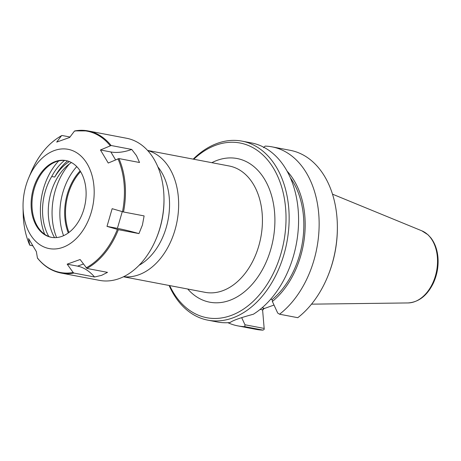 <?xml version="1.0" encoding="UTF-8"?>
<svg xmlns="http://www.w3.org/2000/svg" width="461" height="461" viewBox="0 0 461 461"><rect width="100%" height="100%" fill="white"/><g stroke="black" fill="none" stroke-linecap="round" stroke-linejoin="round"><path stroke-width="0.69" d="M123.629 276.709A64.309 44.435 -79.2 0 0 178.344 197.106A64.309 44.435 -79.2 0 0 147.681 150.545M193.77 159.241A88.927 61.446 100.8 0 1 285.601 208.118A88.927 61.446 100.8 0 1 243.592 309.06A88.927 61.446 100.8 0 1 169.683 285.584M63.572 235.68A53.459 36.938 100.8 0 1 59.867 215.16A53.459 36.938 100.8 0 1 65.744 184.319A53.459 36.938 100.8 0 1 76.745 166.6M139.113 265.265A57.867 39.986 -79.2 0 0 169.273 197.85A57.867 39.986 -79.2 0 0 157.869 166.888M68.291 232.943A46.63 32.224 100.8 0 1 80.122 170.881M68.966 232.448A46.192 31.918 100.8 0 1 80.566 171.596M262.62 310.241L263.94 308.651L263.928 308.178L262.586 309.798L264.239 329.281L263.029 330.128A91.134 62.973 100.8 0 1 256.132 329.373L237.911 325.898A91.134 62.973 100.8 0 1 227.872 322.694M264.182 328.434L244.964 324.769L241.685 317.646M270.642 299.258L272.209 299.558L272.37 301.471L277.706 313.059L279.556 314.218L297.783 317.692A91.134 62.973 100.8 0 0 327.322 277.413A91.134 62.973 100.8 0 0 337.343 224.835A91.134 62.973 100.8 0 0 290.269 150.332L272.042 146.857A91.134 62.973 100.8 0 1 319.024 218.422A91.134 62.973 100.8 0 1 279.556 314.218M169.106 285.474A91.134 62.973 -79.2 0 0 207.917 320.176A91.134 62.973 -79.2 0 0 288.713 207.865A91.134 62.973 -79.2 0 0 242.048 141.141L251.493 142.939A91.134 62.973 -79.2 0 1 298.152 209.663A91.134 62.973 -79.2 0 1 253.36 314.235C240.204 317.813 232.488 320.574 230.218 322.516L230.742 322.02M230.437 322.262L230.218 322.516A91.134 62.973 -79.2 0 1 217.356 321.98L207.917 320.176M242.048 141.141A91.134 62.973 -79.2 0 0 193.194 159.131M263.531 147.71L265.144 146.102A91.134 62.973 100.8 0 1 272.042 146.857M327.322 277.413L327.575 276.802A88.927 61.446 -79.2 0 0 337.354 225.498L337.343 224.835M263.94 308.651L274.013 305.049M244.964 324.769L244.803 326.653L263.029 330.128M244.803 326.653A91.134 62.973 100.8 0 1 237.911 325.898M290.372 177.813A76.693 52.992 100.8 0 1 272.209 299.558M287.065 171.112A78.595 54.312 100.8 0 1 272.37 301.471M71.426 162.537A47.742 32.99 -79.2 0 0 54.559 237.64M48.803 236.505A47.742 32.99 100.8 0 1 51.718 176.494L54.721 177.064A47.742 32.99 100.8 0 1 69.381 161.581M51.718 176.494A50.635 34.99 100.8 0 1 64.477 160.44M54.721 177.064A50.635 34.99 100.8 0 1 67.548 160.952M106.998 226.38L112.156 208.689L123.502 211.979L144.114 215.909L142.432 225.008L138.957 233.6L118.344 229.67L106.998 226.38L117.399 228.362A36.747 3.636 16.3 0 1 138.957 233.6M108.243 163.033L100.452 149.975L110.847 151.957A36.747 20.97 149.2 0 0 131.742 149.445L136.485 155.657L139.533 162.502L118.921 158.572L108.243 163.033M100.452 149.975L111.13 145.515L131.742 149.445M110.162 145.676A71.91 49.69 100.8 0 0 74.411 131.149L75.103 130.878L74.411 131.149L69.651 137.464L56.703 142.097L61.463 135.782L62.154 135.511L69.997 137.009M31.094 172.201A71.91 49.69 100.8 0 1 31.094 172.195A71.91 49.69 100.8 0 1 61.463 135.782L62.154 135.511M32.483 245.822L29.642 244.941L28.576 238.579L36.373 251.643L37.433 257.999L37.923 258.431M30.126 245.373L29.642 244.941A71.91 49.69 100.8 0 1 23.183 213.685L23.183 213.685A71.91 49.69 100.8 0 1 23.183 213.679L23.05 207.266A50.526 34.915 100.8 0 1 28.605 178.119A50.526 34.915 100.8 0 1 66.557 149.07A50.526 34.915 100.8 0 1 93.946 186.302A50.526 34.915 100.8 0 1 61.204 247.891A50.526 34.915 100.8 0 1 23.05 207.266M73.184 272.52L67.168 264.153L80.116 259.52L86.899 268.435L107.511 272.365L101.599 275.35L94.557 276.998L73.944 273.068L73.184 272.52A71.91 49.69 100.8 0 1 37.433 257.999M94.557 276.998A36.747 24.606 70.3 0 0 77.563 266.135L67.168 264.153M75.103 130.878A72.337 49.984 100.8 0 1 88.074 130.918L126.608 138.265A72.337 49.984 100.8 0 1 163.643 191.229A72.337 49.984 100.8 0 1 163.972 197.406A72.337 49.984 100.8 0 1 156.014 239.132A72.337 49.984 100.8 0 1 99.513 280.374L60.979 273.033A72.337 49.984 100.8 0 0 73.944 273.068M163.972 197.406L163.989 198.27A69.444 47.984 100.8 0 1 156.354 238.331L156.014 239.132M56.611 237.559A55.914 38.638 100.8 0 1 69.507 163.874M44.7 234.303A55.084 38.061 100.8 0 1 58.685 160.941M51.73 237.386A39.064 26.992 100.8 0 1 38.741 228.31A39.064 26.992 100.8 0 1 50.941 164.318A39.064 26.992 100.8 0 1 66.361 160.659M85.93 189.171A39.064 26.992 100.8 0 1 51.298 237.311A39.064 26.992 100.8 0 1 32.097 193.885A39.064 26.992 100.8 0 1 65.929 160.572A39.064 26.992 100.8 0 1 85.93 189.171M147.583 150.436L229.198 165.995A64.309 44.435 100.8 0 1 262.125 213.08A64.309 44.435 100.8 0 1 205.11 292.337L123.496 276.779M187.742 289.024A73.126 50.531 -79.2 0 0 246.33 290.182A73.126 50.531 -79.2 0 0 274.554 212.072A73.126 50.531 -79.2 0 0 211.83 162.687M263.928 308.178L262.05 307.821M260.142 309.406L262.591 309.873M408.06 302.94C418.784 302.174 427.203 295.593 433.317 283.192C437.097 274.952 438.642 266.343 437.95 257.347C437.253 249.568 434.884 243.056 430.845 237.813L428.027 234.782L421.815 230.811A37.076 25.62 100.8 0 1 437.356 256.933A37.076 25.62 100.8 0 1 408.06 302.94L311.521 304.156M122.269 211.657L117.399 228.362M110.847 151.957L115.532 159.806M117.953 158.734A71.91 49.69 100.8 0 1 124.09 183.847A71.91 49.69 100.8 0 1 122.499 211.726M61.688 135.58C48.624 142.95 38.424 155.155 31.094 172.195L28.605 178.119M117.342 229.417A71.91 49.69 100.8 0 1 86.132 267.887M74.849 130.872L88.074 130.918A72.337 49.984 100.8 0 1 111.13 145.515M118.921 158.572A72.337 49.984 100.8 0 1 125.11 183.881A72.337 49.984 100.8 0 1 123.502 211.979M83.378 264.055L77.563 266.135M118.344 229.67A72.337 49.984 100.8 0 1 86.899 268.435M421.815 230.811L332.49 194.162M37.543 258.229C44.072 266.285 51.886 271.218 60.979 273.033M29.677 245.05C25.614 235.669 23.448 225.21 23.183 213.685"/></g></svg>
